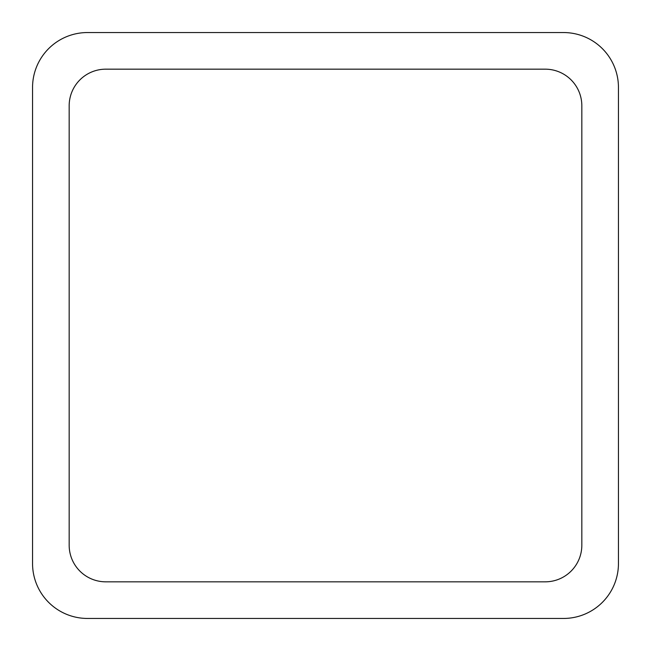 <?xml version="1.0" encoding="UTF-8"?>
<svg xmlns="http://www.w3.org/2000/svg" width="651" height="651" viewBox="0 0 651 651"><rect width="100%" height="100%" fill="white"/><g stroke="black" fill="none" stroke-linecap="round" stroke-linejoin="round"><path stroke-width="0.98" d="M87.478 32.55L563.522 32.55A54.928 54.928 0 0 1 618.45 87.478L618.45 563.522A54.928 54.928 0 0 1 563.522 618.45L87.478 618.45A54.928 54.928 0 0 1 32.55 563.522L32.55 87.478A54.928 54.928 0 0 1 87.478 32.55M69.169 545.212L69.169 105.787A36.619 36.619 0 0 1 105.787 69.169L545.212 69.169A36.619 36.619 0 0 1 581.831 105.787L581.831 545.212A36.619 36.619 0 0 1 545.212 581.831L105.787 581.831A36.619 36.619 0 0 1 69.169 545.212"/></g></svg>
